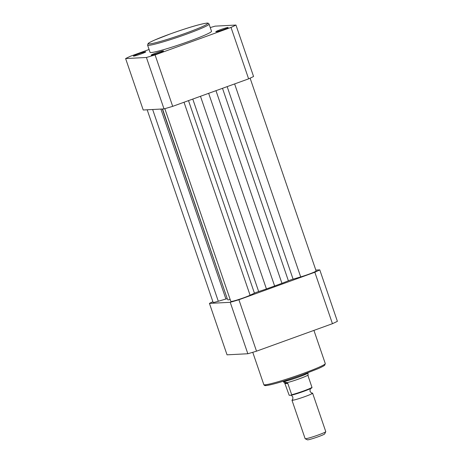 <?xml version="1.0" encoding="UTF-8"?>
<svg xmlns="http://www.w3.org/2000/svg" width="463" height="463" viewBox="0 0 463 463"><rect width="100%" height="100%" fill="white"/><g stroke="black" fill="none" stroke-linecap="round" stroke-linejoin="round"><path stroke-width="0.69" d="M310.285 388.729L309.973 391.212C312.218 394.279 311.993 392.589 312.392 393.11A10.898 0.77 161.1 0 1 312.606 393.18A10.898 0.77 161.1 0 1 303.792 397.011A10.898 0.77 161.1 0 1 292.344 400.316A10.898 0.77 161.1 0 1 291.979 400.246A10.898 0.77 161.1 0 1 292.101 400.055C292.101 399.401 292.957 400.871 292.853 397.069C290.608 394.001 290.833 395.697 290.434 395.176M291.979 400.246L305.146 438.692A10.898 0.77 -18.9 0 0 305.186 438.733A10.898 0.77 -18.9 0 0 305.511 438.762A10.898 0.77 -18.9 0 0 316.594 435.585A10.898 0.77 -18.9 0 0 325.761 431.69A10.898 0.77 -18.9 0 0 325.773 431.632L312.606 393.18M325.761 431.69L324.661 433.924A9.133 0.648 161.1 0 1 316.981 437.188A9.133 0.648 161.1 0 1 307.698 439.85A9.133 0.648 161.1 0 1 307.426 439.827L305.186 438.733M287.818 383.439L284.919 383.59L289.19 395.304L291.58 395.182L291.69 394.754L287.818 383.439L287.454 382.86L283.663 381.489A13.08 0.926 161.1 0 1 283.234 381.419A13.08 0.926 161.1 0 1 283.229 381.402L283.177 381.257M291.58 395.182L291.69 394.754A12.536 0.885 -18.9 0 0 303.525 390.992A12.536 0.885 -18.9 0 0 311.987 387.409L308.115 376.089L307.982 372.946A13.08 0.926 161.1 0 1 297.275 377.565A13.08 0.926 161.1 0 1 283.663 381.489L283.57 381.906L283.234 381.419M287.454 382.86L284.664 383.011L284.919 383.59M283.663 381.489C283.217 381.524 283.495 381.969 284.485 382.814L284.664 383.011M311.987 387.409L311.877 387.832A12.102 0.857 161.1 0 1 303.606 391.391A12.102 0.857 161.1 0 1 291.638 395.165M307.947 375.105A12.536 0.885 161.1 0 1 299.353 378.798A12.536 0.885 161.1 0 1 287.019 382.681M137.951 54.067A6.54 0.463 161.1 0 1 145.77 51.897A6.54 0.463 161.1 0 1 141.227 53.893A6.54 0.463 161.1 0 1 133.425 56.121A6.54 0.463 161.1 0 1 137.951 54.067M220.342 29.719A6.54 0.463 161.1 0 1 228.161 27.554A6.54 0.463 161.1 0 1 223.612 29.551A6.54 0.463 161.1 0 1 215.816 31.779A6.54 0.463 161.1 0 1 220.342 29.719M155.672 53.135A6.54 0.463 161.1 0 1 163.485 50.971A6.54 0.463 161.1 0 1 158.942 52.967A6.54 0.463 161.1 0 1 151.141 55.195A6.54 0.463 161.1 0 1 155.672 53.135M147.587 45.125L150.053 52.331A32.485 2.298 -18.9 0 0 188.904 41.381A32.485 2.298 -18.9 0 0 211.516 31.287L209.05 24.082A32.485 2.298 161.1 0 1 186.439 34.181A32.485 2.298 161.1 0 1 147.587 45.125L148.108 43.539C148.363 43.296 148.826 42.66 154.781 39.997L170.095 33.99C184.129 28.984 198.887 24.238 206.498 23.173C207.818 22.901 208.668 23.208 209.05 24.082M235.956 25.048L253.562 76.488A64.316 4.549 161.1 0 1 248.619 78.855L172.693 106.345A64.316 4.549 161.1 0 1 164.018 108.909L143.217 109.997L125.612 58.564L146.412 57.476A64.316 4.549 -18.9 0 0 155.082 54.912L231.014 27.421A64.316 4.549 -18.9 0 0 235.956 25.048L215.156 26.142A64.316 4.549 -18.9 0 0 210.243 27.572M248.619 78.855L231.014 27.421M155.082 54.912L172.693 106.345M164.018 108.909L146.412 57.476M149.074 49.489L130.554 56.197A64.316 4.549 -18.9 0 0 125.612 58.564M234.619 83.925L300.695 276.915L293.085 279.166A4.358 0.307 -18.9 0 0 289.948 280.202A4.358 0.307 -18.9 0 0 288.397 280.792A39.245 2.772 -18.9 0 1 281.938 283.333L266.433 288.947A39.245 2.772 -18.9 0 1 258.672 291.557A4.358 0.307 -18.9 0 0 256.924 292.159A4.358 0.307 -18.9 0 0 254.43 293.16L250.095 295.238A10.898 0.77 161.1 0 1 238.607 299.532A10.898 0.77 161.1 0 1 230.817 301.419L164.828 108.678M147.176 109.789L213.102 302.345A10.898 0.77 -18.9 0 0 218.304 301.257L225.915 299.011A4.358 0.307 161.1 0 1 227.24 298.652M227.512 299.411L162.322 108.996L227.483 299.353A39.245 2.772 -18.9 0 0 227.512 299.411L162.548 108.984M230.157 299.497L227.918 299.926M208.651 93.329L274.657 286.117M300.695 276.915A10.898 0.77 -18.9 0 0 311.09 273.367A10.898 0.77 -18.9 0 0 316.113 270.936L250.113 78.166M319.783 269.883L337.388 321.322A64.316 4.549 161.1 0 1 332.446 323.689L256.519 351.18A64.316 4.549 161.1 0 1 247.844 353.744L227.044 354.832L209.438 303.398L230.233 302.31A64.316 4.549 -18.9 0 0 238.908 299.746L314.834 272.25A64.316 4.549 -18.9 0 0 319.783 269.883L315.824 270.091M212.887 301.72A64.316 4.549 -18.9 0 0 209.438 303.398M247.844 353.744L230.233 302.31M238.908 299.746L256.519 351.18M332.446 323.689L314.834 272.25M170.112 33.99A31.391 2.217 -18.9 0 0 149.312 43.95A31.391 2.217 -18.9 0 0 185.813 33.168A31.391 2.217 -18.9 0 0 206.62 23.202A31.391 2.217 -18.9 0 0 170.112 33.99M227.159 86.627L293.085 279.166M192.776 99.076L258.672 291.557M152.651 109.505L218.304 301.257M160.887 109.071L225.915 299.011M184.019 102.248L250.095 295.238M188.51 100.621L254.43 293.16M200.473 96.287L266.433 288.947M215.978 90.673L281.938 283.333M222.495 88.311L288.397 280.792M263.812 384.603A32.485 2.298 -18.9 0 0 302.669 373.658A32.485 2.298 -18.9 0 0 325.275 363.559L324.754 365.151C324.499 365.388 324.036 366.025 318.081 368.687L302.767 374.694C288.733 379.701 273.974 384.452 266.364 385.511C265.044 385.783 264.194 385.482 263.812 384.603L252.757 352.308M302.744 374.7A31.391 2.217 161.1 0 1 265.519 384.765M311.958 387.803L300.794 392.387L291.609 395.176M313.926 330.397L325.275 363.559"/></g></svg>
